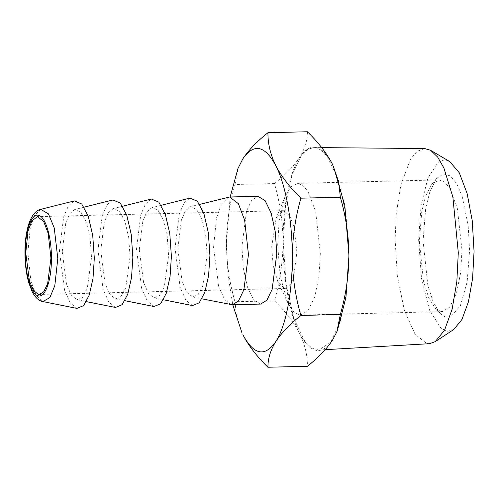 <?xml version="1.0" encoding="UTF-8"?>
<svg xmlns="http://www.w3.org/2000/svg" width="499" height="499" viewBox="0 0 499 499"><rect width="100%" height="100%" fill="white"/><g stroke="black" fill="none" stroke-linecap="round" stroke-linejoin="round"><path stroke-width="0.37" stroke-dasharray="2.5 1.87" d="M440.062 313.378L433.251 302.201L427.805 285.116L423.077 240.824L425.697 208.32L429.976 191.292L436.787 178.305L443.418 173.926L450.441 175.941L456.922 184.019L462.161 196.394L468.149 225.305L469.59 250.473L467.164 281.866L460.39 305.687L450.678 316.971L445.345 317.065L440.062 313.378L434.922 307.871L440.667 311.495L442.27 311.644L449.742 307.128L456.379 293.456L460.652 272.847L461.987 250.211L457.327 208.245L449.686 188.111L444.565 181.992L439.07 179.927L431.916 184.056L425.672 195.964L421.749 211.57L419.347 241.36L423.483 281.118L428.629 297.516L434.922 307.871M453.816 329.459L447.522 331.242L441.16 328.498L429.589 310.241L421.512 278.504L418.617 239.9L421.069 205.295L427.98 177.831L438.134 162.343L443.885 160.048L449.742 161.576M320.327 253.648L315.667 211.682L308.02 191.547L302.899 185.428L297.404 183.37L290.68 187L285.16 196.394L279.128 221.319L277.687 244.803L280.176 276.134L287.736 302.668L293.356 311.413L299.007 314.938L300.604 315.081L308.076 310.571L314.719 296.893L318.986 276.29L320.327 253.648M424.674 148.534L417.251 151.253L410.596 159.025L400.959 184.374L396.287 213.51L395.114 239.57L397.335 275.872L404.365 310.341L415.074 334.249L426.707 343.499L429.408 343.699M296.88 252.195L294.129 227.401L289.607 215.499L283.338 210.665L276.103 218.362L271.687 246.968L273.159 265.48L277.625 281.162L284.28 288.41L285.228 288.497L289.645 285.833L293.568 277.75L296.88 252.195M283.232 242.009L286.002 283.239L293.842 318.643L305.432 342.239L312.037 348.265L318.811 350.042L330.469 342.464L340.15 322.123L346.549 291.796L348.776 255.613L346.075 214.894L338.422 179.765L327.07 156.019L320.576 149.731L313.896 147.567L307.808 149.301L302.014 154.553L292.096 174.756L285.528 205.339L283.232 242.009M337.405 330.463L332.477 340.181C321.493 355.98 310.515 353.704 299.531 333.338C289.476 313.734 282.952 277.556 283.058 241.978C282.952 206.349 289.476 172.879 299.531 157.447C310.515 141.647 321.493 143.924 332.477 164.283L333.344 166.055M307.403 131.755C307.515 140.188 304.889 148.752 299.531 157.447C293.842 166.13 285.484 174.831 274.45 183.551C279.995 202.744 282.858 222.217 283.058 241.978C282.864 261.769 280.001 281.386 274.45 300.816C285.465 311.507 293.824 322.354 299.531 333.338C304.883 344.316 307.509 355.3 307.403 366.285M274.45 183.551L234.998 184.511L238.522 167.121M274.45 300.816L234.998 301.776C229.446 282.609 226.583 263.135 226.39 243.35C226.59 223.583 229.459 203.972 234.998 184.511M242.003 332.945L236.663 317.239L234.998 301.776M76.921 308.388L70.234 302.949L64.558 290.125L59.431 250.997L63.666 216.772L68.463 205.781L74.314 200.904M230.158 196.98L226.39 243.35L228.031 275.298L232.777 304.746M62.238 251.577L66.535 284.424L71.301 295.183L76.915 299.756L82.503 297.448L87.244 288.64L91.517 257.652L90.188 238.578L86.439 222.423L80.95 212.112L74.725 209.53L69.81 213.622L65.787 222.847L62.238 251.577M260.646 304.072L253.579 299.743L247.479 287.143L243.35 268.375L241.896 246.568L246.55 210.971L251.77 200.18L258.033 196.307M115.456 307.453L108.763 302.014L103.093 289.189L97.966 250.061L102.201 215.836L106.992 204.846L112.843 199.968M228.442 197.167L221.263 204.266L216.466 218.163L213.566 247.255L218.674 286.332L224.587 299.531L231.049 304.646M100.767 250.641L105.071 283.488L109.83 294.248L115.444 298.82L121.039 296.512L125.773 287.705L130.052 256.717L128.717 237.643L124.968 221.487L119.486 211.177L113.254 208.594L108.345 212.686L104.322 221.912L100.767 250.641M207.116 254.852L205.788 235.771L202.033 219.616L196.55 209.312L190.319 206.723L185.41 210.815L181.387 220.04L177.831 248.77L182.135 281.617L186.894 292.383L192.514 296.949L198.103 294.641L202.844 285.833L207.116 254.852M153.985 306.517L147.299 301.078L141.622 288.254L136.501 249.126L140.73 214.901L145.527 203.91L151.378 199.032M192.52 305.581L185.828 300.142L180.158 287.318L175.03 248.19L179.266 213.965L184.056 202.974L189.907 198.097M139.302 249.706L143.6 282.553L148.365 293.312L153.979 297.884L159.568 295.576L164.308 286.769L168.581 255.787L167.252 236.707L163.504 220.552L158.015 210.241L151.79 207.659L146.881 211.751L142.851 220.976L139.302 249.706M40.631 209.355L34.468 215.449L30.358 227.369L27.863 252.338L30.869 280.681L35.809 294.734L42.87 301.583M436.787 178.305L431.916 184.056M439.07 179.927L297.404 183.37M442.27 311.644L300.604 315.081M285.16 196.394L276.103 218.362M325.229 349.674L318.811 350.042M313.896 147.567L321.705 147.635M287.736 302.668L277.625 281.162M283.338 210.665L37.4 216.635M285.228 288.497L39.29 294.466M84.1 207.179L74.725 209.53M76.915 299.756L86.396 301.646M199.7 204.372L190.319 206.723M192.508 296.949L201.989 298.839M122.635 206.243L113.254 208.594M115.444 298.82L124.925 300.71M161.165 205.307L151.79 207.659M153.979 297.884L163.46 299.774"/><path stroke-width="0.75" d="M449.742 161.576L459.261 172.76L467.101 193.387L472.254 220.789L474.05 251.402L472.603 278.323L468.418 301.851L461.931 319.503L453.816 329.459L435.234 341.653L444.553 330.176L452.169 309.037L456.841 281.567L458.294 252.681L452.874 196.993L443.91 168.038L437.66 157.066L430.587 150.299L424.674 148.534L321.705 147.635M325.229 349.674L429.408 343.699L435.234 341.653M50.942 258.164L48.191 233.37L43.669 221.469L37.4 216.635L31.842 220.951L28.044 231.056L25.748 252.937L29.435 281.162L33.707 290.692L38.342 294.379L39.29 294.466L43.706 291.803L47.63 283.719L50.942 258.164M333.344 166.055L344.809 205.488L348.951 255.65L345.926 297.529L337.405 330.463L336.825 331.879L340.349 314.489C345.894 295.059 348.764 275.442 348.951 255.65C348.757 235.89 345.888 216.416 340.349 197.224L338.684 181.779L332.477 164.283C326.789 153.318 318.431 142.477 307.403 131.755L267.944 132.715C267.832 143.681 270.452 154.659 275.816 165.662C281.505 176.627 289.863 187.468 300.891 198.184L340.349 197.224M300.891 198.184C295.352 217.645 292.483 237.256 292.289 257.022C292.476 276.808 295.346 296.287 300.891 315.449C289.882 324.15 281.523 332.852 275.816 341.553C270.458 350.229 267.838 358.793 267.944 367.245L307.403 366.285C318.412 357.583 326.77 348.882 332.477 340.181L336.825 331.879M300.891 315.449L340.349 314.489M267.944 367.245C256.929 356.548 248.571 345.707 242.863 334.717C253.848 355.076 264.832 357.353 275.816 341.553C285.871 326.121 292.389 292.651 292.289 257.022C292.389 221.444 285.871 185.266 275.816 165.662C264.832 145.296 253.848 143.02 242.863 158.819L237.936 168.537L242.863 158.819C248.552 150.137 256.916 141.435 267.944 132.715M232.777 304.746L242.003 332.945M40.631 209.355L74.314 200.904L81.73 203.985L88.267 216.26L92.733 235.509L94.317 258.239L92.995 278.504L89.227 295.146L83.583 305.637L76.921 308.388L42.87 301.583L49.9 297.579L54.815 285.571L57.803 258.551L54.248 227.968L48.447 213.84L40.631 209.355C30.327 211.588 24.85 231.118 24.95 252.7C24.981 263.803 26.247 273.82 28.749 282.752L32.323 292.034C35.335 297.672 38.847 300.853 42.87 301.583M237.936 168.537L230.158 196.98M229.696 196.993L258.033 196.307L265.1 200.635L271.2 213.235L275.323 232.004L276.783 253.81L272.13 289.401L266.909 300.192L260.646 304.072L232.316 304.758L238.428 301.065L243.861 289.875L248.452 254.496L244.641 220.159L238.385 203.686L229.696 196.993L199.7 204.372M84.1 207.179L112.843 199.968L120.265 203.049L126.802 215.325L131.268 234.574L132.853 257.303L131.53 277.569L127.756 294.21L122.118 304.702L115.456 307.453L86.396 301.646M201.989 298.839L232.316 304.758M122.635 206.243L151.378 199.032L158.794 202.114L165.331 214.389L169.797 233.638L171.388 256.367L170.059 276.633L166.292 293.275L160.647 303.772L153.985 306.517L124.925 300.71M161.165 205.307L189.907 198.097L197.33 201.178L203.866 213.453L208.333 232.702L209.917 255.432L208.594 275.697L204.821 292.339L199.182 302.837L192.52 305.581L163.46 299.774M25.274 252.837C25.093 274.331 31.362 294.953 38.342 295.845C45.328 297.847 51.597 279.833 51.416 258.264C51.597 236.769 45.328 216.154 38.342 215.262C31.362 213.254 25.093 231.274 25.274 252.837M430.587 150.299L449.736 161.576"/></g></svg>
